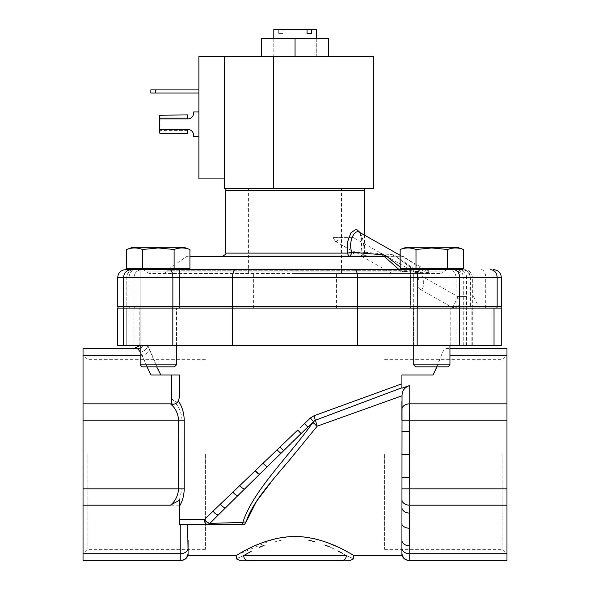 <?xml version="1.0" encoding="UTF-8"?>
<svg xmlns="http://www.w3.org/2000/svg" width="590" height="590" viewBox="0 0 590 590"><rect width="100%" height="100%" fill="white"/><g stroke="black" fill="none" stroke-linecap="round" stroke-linejoin="round"><path stroke-width="0.44" stroke-dasharray="2.95 2.21" d="M400.168 255.308L428.097 271.076L295.052 271.179L444.019 271.179L428.266 271.179L429.114 272.691L428.797 273.487L440.937 273.487L149.159 273.487L418.14 273.487L402.572 273.487L403.523 271.341L421.857 272.691L424.815 271.179A3.039 2.64 90 0 1 427.108 269.667L205.394 269.667M295.052 308.142L500.873 308.142L295.052 308.142M465.871 308.142L454.536 308.142C458.836 307.951 463.792 299.455 459.411 297.471L456.793 299.241L453.754 305.34L453.43 308.142L452.36 308.142L465.871 308.142M465.871 296.593L458.12 296.593L465.871 296.593M431.828 308.142L410.625 308.142L431.828 308.142M456.498 268.686L456.498 269.667L407.152 269.667L449.941 269.667L407.152 269.667L407.152 268.686L456.498 268.686L407.152 268.686M158.275 308.142L137.079 308.142L158.275 308.142M125.582 269.667L131.673 269.667M117.742 306.579L129.092 306.579A3.039 2.839 90 0 0 129.505 308.142A3.039 2.839 -90 0 1 129.092 306.579L123.561 306.579L134.033 306.579L134.468 308.142L118.177 308.142L134.468 308.142A3.039 3.039 0 0 1 134.033 306.579L501.308 306.579M501.264 308.142L117.69 308.142M127.204 308.142L172.678 308.142L127.204 308.142A3.039 2.751 90 0 1 126.813 306.579A3.039 2.751 90 0 0 127.204 308.142M421.614 276.127C425.021 277.919 423.989 291.408 420.287 289.432C416.518 287.559 417.816 274.144 421.614 276.127L459.411 297.471M454.536 308.142L453.43 308.142M420.287 289.432L453.356 308.105M232.711 308.142A3.039 1.069 90 0 1 232.556 306.579L232.556 277.403L172.863 277.403A7.736 3.267 90 0 0 169.596 269.667L458.799 269.667A7.736 7.736 0 0 1 466.535 277.403L463.29 277.403L463.29 306.579A3.039 2.751 -90 0 1 462.892 308.142M384.702 269.667L427.108 269.667M429.114 272.691L415.677 271.341L412.83 268.03L396.052 255.994L393.132 254.792L363.905 252.218C364.06 242.542 362.489 235.86 359.207 232.172L360.239 233.574L361.375 237.49L361.825 252.867A3.039 3.039 0 0 0 364.849 256.156L396.03 256.156L364.849 256.156A3.039 2.928 90 0 1 361.928 253.117L361.825 252.867M430.619 269.667A3.039 2.714 90 0 0 428.266 271.179L428.097 271.076M360.372 232.829L361.928 253.117L363.905 252.218L364.849 256.156M428.797 273.487L417.418 273.487A3.039 2.832 90 0 1 414.969 271.968L413.789 270.316L414.593 269.8M396.052 255.994A3.039 0.797 126.5 0 0 396.104 256.665L413.015 269.283L414.969 271.968L415.677 271.341L417.418 273.487L426.187 273.487L295.052 273.487L402.572 273.487L400.418 271.968L399.187 269.283M295.052 256.156L248.589 256.156M189.928 256.156L188.062 256.156L189.928 256.156M295.052 188.697L226.118 188.697L295.052 188.697M353.476 237.652L333.188 237.652L335.386 241.494C336.927 241.981 337.923 240.705 338.365 237.652L353.476 237.652L416.931 273.487L392.048 273.487L416.931 273.487M361.353 256.156L366.368 256.156L358.042 251.451L355.623 252.918L354.354 251.451L362.68 256.156L361.353 256.156L392.048 273.487M335.386 241.494L355.623 252.918M333.188 237.652L338.365 237.652M478.306 308.142L477.199 308.142M133.819 269.667A7.736 7.014 90 0 0 126.813 277.403L134.033 277.403L126.813 277.403L126.813 306.579L126.813 277.403L123.561 277.403L126.813 277.403A7.736 7.014 -90 0 1 133.819 269.667L182.944 269.667L133.598 269.667L133.598 268.686L182.944 268.686L133.598 268.686M458.799 269.667L462.236 269.667C466.933 270.124 469.507 272.705 469.965 277.403L470.37 277.403L470.37 306.579A3.039 3.002 -90 0 1 469.935 308.142M354.354 251.451L352.37 256.156L362.68 256.156M358.042 251.451L359.487 256.156L366.368 256.156M359.487 256.156L352.37 256.156M400.168 267.1L402.048 268.686M402.704 269.667L403.523 271.341L400.418 271.968L146.534 271.968L423.192 271.968M421.857 272.691L418.14 273.487L402.572 273.487M189.928 256.709L403.774 256.709L421.68 269.283L413.015 269.283A3.039 0.959 -52.7 0 1 412.801 269.217L413.789 270.316L167.531 270.242L399.777 270.242A3.039 1.305 160.5 0 0 402.771 269.8M400.595 268.686A3.039 1.364 130 0 0 401.348 268.03M402.033 256.156L403.774 256.709L396.288 256.709A3.039 0.797 126.5 0 1 396.104 256.665L412.801 269.217A3.039 0.959 -52.7 0 1 412.83 268.03M394.99 256.156A3.039 2.227 -90 0 1 393.132 254.792M295.052 273.487L336.462 273.487L295.052 273.487M506.972 454.514L506.972 554.231L506.972 454.514M502.075 454.514L502.075 549.342L502.075 454.514M83.028 454.514L83.028 554.231L83.028 454.514M87.925 454.514L87.925 549.342L87.925 454.514M330.673 547.38L334.987 549.423L330.673 547.38M310.355 540.58L315.886 541.937L310.355 540.58M342.451 553.376L345.593 555.183L342.451 553.376M295 538.958L292.891 538.995L295 538.958M278.045 538.22L295 536.48L302.655 536.841M306.822 537.335L312.368 538.301M318.106 539.68L327.797 542.8M336.521 546.399L343.638 549.828M349.228 552.8L351.404 554.017M352.584 554.689L353.742 555.36M295 560.5L342.023 560.5C352.4 560.5 352.4 560.5 342.023 560.5A4.897 4.277 90 0 0 346.293 555.603C356.183 559.822 356.183 559.822 346.293 555.603L243.707 555.603C233.817 559.822 233.817 559.822 243.707 555.603A4.897 4.277 -90 0 0 247.977 560.5C237.6 560.5 237.6 560.5 247.977 560.5M384.584 454.514L384.584 549.342L384.584 454.514M205.416 454.514L205.416 549.342L205.416 454.514M158.172 308.142L176.535 308.142L158.172 308.142M158.172 345.548L176.535 345.548L158.172 345.548M431.828 345.548L413.465 345.548L431.828 345.548M501.264 345.548L117.69 345.548M279.881 471.285L317.199 426.172L402.033 395.794L401.915 555.36M401.915 507.555L401.915 477.664L401.915 507.555A7.832 5.539 -0 0 0 409.748 513.094L409.748 505.188L506.972 505.188L506.972 553.722L409.748 553.722L409.748 513.094M188.085 540.285L188.085 552.668L187.613 524.517L244.371 524.517L246.089 522.032A4.897 3.223 14.1 0 0 242.778 522.467L242.785 522.482C253.435 489.833 289.395 456.077 313.224 421.939L209.856 523.389C208.005 523.219 206.19 521.958 204.413 519.62L205.563 523.551M187.613 524.517L244.371 524.517L179.471 524.517L187.613 524.517L180.252 524.517L180.252 560.5A7.832 7.832 0 0 0 188.085 552.668L188.085 555.36M276.526 475.311L279.749 471.44M236.258 555.36L273.554 539.245M296.055 431.666L204.413 519.62L179.471 519.62L179.471 524.517L179.471 499.767L179.471 519.62M295 345.548L449.941 345.548L295 345.548M436.902 366.84L441.416 355.305C443.031 350.888 444.587 348.631 446.092 348.528L449.941 348.528L446.092 348.528C444.595 348.624 443.038 350.88 441.416 355.305L433.045 374.989L401.915 374.989L401.915 388.191L401.915 374.989L433.045 374.989L401.915 374.989L401.915 383.802L366.567 396.65M353.631 401.355L340.076 406.289M304.639 423.487L300.443 427.485M171.638 374.989L151.003 374.989L179.471 374.989L179.471 396.797L179.471 374.989L171.638 374.989L171.638 398.368C173.327 401.06 175.363 402.188 177.76 401.753L178.748 400.625L179.471 396.797L179.471 374.989L160.849 374.989L147.847 345.548L156.652 366.84M401.915 431.371L401.915 420.198L401.915 431.371L409.748 431.371L409.748 420.198L506.972 420.198L506.972 488.837L409.748 488.837L409.748 431.371M401.915 548.191L401.915 552.668A7.832 7.832 0 0 0 409.748 560.5L409.748 560.5A7.832 7.832 0 0 1 401.915 552.668A7.832 7.832 0 0 0 409.748 560.5L409.748 553.722A7.832 5.539 0 0 1 401.915 548.191L401.915 540.285A7.832 5.539 0 0 0 409.748 545.824M401.915 401.48L401.915 420.198L409.748 420.198L409.748 385.499C404.644 387.239 402.07 390.676 402.033 395.794M401.915 383.802L401.915 388.191L409.748 385.499M179.471 499.767L181.978 488.837L83.028 488.837L83.028 560.5M83.028 348.528L83.028 420.198L181.978 420.198L181.978 488.837M181.978 420.198C181.617 413.369 179.626 407.919 175.99 403.84L83.028 403.84M171.638 398.368L175.99 403.84M179.471 506.242L179.471 524.355M207.215 524.517L208.1 524.414M315.421 420.574L317.199 426.172L314.359 423.886M313.607 423.03L313.238 422.403M241.612 524.126L207.267 524.517A4.897 4.897 0 0 1 207.164 524.517M208.639 524.23L209.686 523.551M212.931 523.323L227.312 522.939M310.392 417.993L313.349 421.474M313.946 415.788A4.897 0.56 -110.6 0 1 315.067 420.368L315.23 420.309A4.897 4.897 -110.6 0 0 313.29 421.644M401.915 387.763L384.584 394.268L401.915 387.763M315.23 420.309L313.991 421.098M315.355 420.264A4.897 4.897 69.4 0 0 313.253 421.791M146.999 366.84L142.242 355.305L140.413 352.149A7.832 6.365 -27.4 0 0 147.847 345.548L140.059 345.548L147.847 345.548A7.832 6.365 152.6 0 1 140.413 352.149L140.162 351.773M126.769 308.142L133.989 308.142L126.769 308.142L126.769 345.548L126.769 308.142M133.908 348.528L137.61 348.528L140.413 352.149L151.003 374.989M83.028 420.198L83.028 488.837M449.941 355.305L506.972 355.305L506.972 403.84L409.748 403.84A7.832 5.539 -0 0 0 401.915 409.379M446.092 348.528L449.941 348.528L446.092 348.528M506.972 560.5L506.972 553.722M506.972 505.188L506.972 488.837M506.972 420.198L506.972 403.84M506.972 355.305L506.972 348.528M275.663 541.524L281.26 540.263L275.663 541.524M260.537 546.841L263.295 545.676M245.211 554.718L248.456 552.867L245.211 554.718M83.028 355.305L142.242 355.305A7.832 5.362 159.8 0 0 149.595 349.767A7.832 5.362 -20.2 0 1 142.242 355.305L140.162 355.305M140.162 348.085A7.832 7.655 90 0 0 143.621 345.548A7.832 7.655 -90 0 1 137.61 348.528M180.252 560.5A7.832 7.832 0 0 0 188.085 552.668M409.748 477.664L401.915 477.664M198.904 89.909L198.904 93.043L198.904 89.909L150.834 89.909L150.834 93.043L198.904 93.043M198.904 178.91L198.904 56.522L224.362 56.522L224.362 178.91L198.904 178.91M198.904 111.938L198.904 136.415L198.904 111.938L198.904 136.415L198.904 111.938L193.616 111.938L198.904 111.938L193.616 111.938L193.616 113.059A5.878 5.878 0 0 1 187.745 118.937A5.878 5.878 0 0 0 193.616 113.059M224.362 178.91L224.362 188.697L373.374 188.697M373.374 56.522L224.362 56.522M198.904 136.415L193.616 136.415L198.904 136.415L193.616 136.415L193.616 135.287A5.878 5.878 0 0 0 187.745 129.417L159.743 129.417L159.743 115.205L159.743 133.148L161.97 133.428L161.97 130.39L160.34 130.39L160.038 129.807L160.038 118.546L160.34 117.956L161.97 117.956L161.97 114.925L160.487 114.925L187.745 114.925L187.745 118.937L187.745 114.925L187.745 117.956L161.97 117.956L161.97 114.925L187.745 114.925M193.616 135.287L193.616 136.415L193.616 135.287A5.878 5.878 0 0 0 187.745 129.417L187.745 133.428L187.745 129.417L187.745 130.39L160.34 130.39L187.745 130.39L187.745 133.428L161.97 133.428L161.97 130.39L160.34 130.39L160.038 129.807L160.038 118.546L187.745 118.546L187.745 117.956L160.34 117.956L187.745 117.956L160.34 117.956L160.038 118.546L187.745 118.546L187.745 118.937L159.743 118.937L159.743 129.417M160.487 133.428L161.97 133.428M159.743 115.205L159.743 118.937M273.804 29.5L278.709 29.5L278.709 33.416L283.06 33.416L283.06 29.5L316.292 29.5M316.292 38.313L316.292 56.522L273.804 56.522L316.292 56.522L295.052 56.522L316.292 56.522L316.292 38.313L295.052 38.313L316.292 38.313M273.804 38.313L273.804 56.522L295.052 56.522L261.392 56.522L261.392 38.313L295.052 38.313L273.804 38.313L295.052 38.313L295.052 56.522L328.704 56.522L273.804 56.522L273.804 38.313M283.06 29.5L278.709 29.5M278.709 33.416L283.06 33.416M261.392 56.522L295.052 56.522M328.704 56.522L328.704 38.313L295.052 38.313M140.162 364.878L142.116 366.84L174.426 366.84L158.275 366.84L174.426 366.84L176.388 364.878L140.162 364.878L176.388 364.878L140.162 364.878L140.162 269.667L140.162 345.548M142.448 268.686L142.448 249.496L142.448 268.686L126.614 268.686L126.614 249.496L132.669 247.291L183.874 247.291L158.275 247.291L183.874 247.291L189.928 249.496C184.655 247.461 179.375 247.461 174.102 249.496L158.275 247.955L142.448 249.496C137.168 247.461 131.895 247.461 126.614 249.496C131.895 247.461 137.168 247.461 142.448 249.496L142.448 268.686L189.928 268.686L174.102 268.686L174.102 249.496C179.375 247.461 184.655 247.461 189.928 249.496L189.928 268.686L126.614 268.686L174.102 268.686L174.102 249.496L174.102 268.686M413.715 364.878L415.67 366.84L447.98 366.84L415.67 366.84L447.98 366.84L449.941 364.878L413.715 364.878L431.828 364.878L413.715 364.878L413.715 269.667L413.715 345.548M415.994 268.686L415.994 249.496C410.721 247.461 405.448 247.461 400.168 249.496L406.222 247.291L457.427 247.291L406.222 247.291L457.427 247.291L463.482 249.496C458.201 247.461 452.928 247.461 447.655 249.496L431.828 247.955L415.994 249.496C410.721 247.461 405.448 247.461 400.168 249.496L400.168 268.686L447.655 268.686L415.994 268.686L415.994 249.496L431.828 247.955L415.994 249.496L415.994 268.686L463.482 268.686L447.655 268.686L447.655 249.496C452.928 247.461 458.201 247.461 463.482 249.496L463.482 268.686L447.655 268.686L447.655 249.496L447.655 268.686M400.168 249.496C405.448 247.461 410.721 247.461 415.994 249.496M126.614 249.496C131.895 247.461 137.168 247.461 142.448 249.496M485.467 308.142A3.039 1.696 90 0 0 485.71 306.579L485.71 277.403L501.308 277.403M417.425 308.142A3.039 1.283 90 0 1 417.241 306.579L417.241 277.403L357.54 277.403L357.54 306.579A3.039 1.069 90 0 1 357.393 308.142M420.508 269.667A7.736 3.267 90 0 0 417.241 277.403L466.535 277.403L466.535 306.579L466.1 308.142M235.277 269.667A7.736 2.729 90 0 0 232.556 277.403L357.54 277.403A7.736 2.729 90 0 0 354.819 269.667M117.742 277.403L129.092 277.403L129.092 306.579L129.092 277.403L134.033 277.403L123.561 277.403L172.863 277.403L172.863 306.579A3.039 1.283 90 0 1 172.678 308.142M295.052 271.179L146.077 271.179L295.052 271.179M428.945 271.968L166.535 271.968L423.561 271.968L426.187 273.487M414.969 271.968L423.561 271.968L421.68 269.283L182.944 269.283M225.682 190.26L364.413 190.26M361.928 253.117L225.682 253.117M460.598 308.142A3.039 2.839 90 0 0 461.004 306.579L461.004 277.403L470.37 277.403A7.736 7.648 90 0 0 462.722 269.667M481.381 269.667A7.736 4.329 90 0 1 485.71 277.403L469.965 277.403L469.965 306.579L469.529 308.142M453.762 269.667A7.736 7.242 90 0 1 461.004 277.403L463.29 277.403A7.736 7.014 -90 0 0 456.276 269.667M129.092 277.403A7.736 7.242 90 0 1 136.334 269.667A7.736 7.242 -90 0 0 129.092 277.403M232.549 345.548L232.549 308.142M417.174 345.548L417.174 308.142M255.404 470.37A4.897 0.907 -134.6 0 0 259.91 473.91M297.817 429.985L301.158 433.466M304.735 423.399L307.862 426.88M316.668 424.8L315.362 424.8M492.001 345.548L492.001 308.142M472 345.548L472 308.142M460.945 345.548L460.945 308.142M463.231 345.548L463.231 308.142M357.452 345.548L357.452 308.142M172.826 345.548L172.826 308.142M129.055 345.548L129.055 308.142L129.055 345.548M188.085 548.191A7.832 5.539 180 0 1 180.252 553.722L83.028 553.722M83.028 505.188L179.471 505.188M401.915 499.649A7.832 5.539 -0 0 0 409.748 505.188L409.748 488.837L401.915 488.837M177.76 401.753A7.832 5.539 -0 0 0 178.748 400.625M409.748 560.5A7.832 7.832 0 0 1 401.915 552.668M155.731 89.909L155.731 93.043M273.428 188.697L273.428 56.522M187.745 129.807L160.038 129.807L187.745 129.807M253.634 308.142L253.634 273.487M458.12 296.593L456.793 299.241M453.754 305.34L452.36 308.142M410.625 269.667L410.625 308.142L410.625 269.667M137.079 269.667L137.079 308.142L137.079 269.667M131.297 269.667C126.599 270.124 124.025 272.705 123.561 277.403L123.561 306.579L124.003 308.142M149.159 273.487L143.451 269.667M446.645 269.667L440.937 273.487M188.062 256.156L186.322 256.709L168.416 269.283L166.535 271.968L163.909 273.487M364.413 235.115L364.413 253.117C366.183 255.957 367.194 256.967 367.452 256.156M248.589 273.487L248.589 188.697M341.507 273.487L341.507 188.697M473.623 296.593L479.382 308.142M453.024 269.667L453.024 308.142L453.024 269.667M179.471 269.667L179.471 308.142L179.471 269.667M471.926 308.142L472.361 306.579L472.361 277.403C471.904 272.705 469.323 270.124 464.625 269.667M455.635 308.142L456.07 306.579L456.07 277.403C455.613 272.705 453.031 270.124 448.334 269.667M134.033 306.579L134.033 277.403C134.491 272.705 137.064 270.124 141.762 269.667C137.064 270.124 134.491 272.705 134.033 277.403L134.033 306.579M414.814 272.005A3.039 3.039 0 0 0 417.418 273.487M336.462 308.142L336.462 273.487M384.584 549.342L502.075 549.342L506.972 554.231M205.416 549.342L87.925 549.342L83.028 554.231M139.815 345.548L139.815 308.142L139.815 345.548M413.465 345.548L413.465 308.142L413.465 345.548M449.941 348.528L449.941 364.878M471.867 345.548L471.867 308.142M472.31 345.548L472.31 308.142M456.011 345.548L456.011 308.142M466.483 345.548L466.483 308.142M123.516 345.548L123.516 308.142M133.989 345.548L133.989 308.142L133.989 345.548M176.535 345.548L176.535 308.142L176.535 345.548M450.185 345.548L450.185 308.142L450.185 345.548M205.416 359.694L87.925 359.694L83.028 354.797M384.584 359.694L502.075 359.694L506.972 354.797M176.388 345.548L176.388 364.878M182.944 268.686L182.944 269.667"/><path stroke-width="0.89" d="M496.795 308.142L497.164 306.579L501.308 306.579A3.039 3.039 0 0 1 500.873 308.142M205.394 269.667L133.819 269.667M399.777 270.242L384.54 256.709L382.586 256.156L350.025 256.156L351.846 253.117L351.765 252.218C348.107 242.048 354.207 229.208 359.207 232.172L400.168 255.308M248.589 256.156L350.025 256.156A3.039 2.301 90 0 1 347.717 253.117L347.444 242.225L350.888 232.888L356.279 229.075L360.372 232.829M125.582 269.667L169.596 269.667A7.736 3.267 -90 0 1 172.863 277.403L232.556 277.403L232.556 306.579L117.742 306.579L117.742 277.403C118.199 272.705 120.773 270.124 125.471 269.667M462.722 269.667L384.702 269.667M459.256 308.142A3.039 2.426 -90 0 0 459.61 306.579L497.164 306.579L497.164 277.403C496.78 272.698 494.59 270.124 490.592 269.667M364.413 235.115L364.413 190.26L225.682 190.26L225.682 253.117L347.717 253.117L351.765 252.218L382.976 254.792L386.28 255.994L400.168 267.1M402.048 268.686L402.704 269.667M182.944 269.283L399.187 269.283A3.039 1.364 130 0 0 400.595 268.686M189.928 256.709L384.54 256.709A3.039 1.505 131.4 0 0 386.28 255.994M295.052 256.156L382.586 256.156A3.039 0.465 90 0 0 382.976 254.792M247.977 560.5C237.6 560.5 237.6 560.5 247.977 560.5L295 560.5L247.977 560.5A4.897 4.277 -90 0 1 243.707 555.603C233.817 559.822 233.817 559.822 243.707 555.603L346.293 555.603C356.183 559.822 356.183 559.822 346.293 555.603A4.897 4.277 90 0 1 342.023 560.5C352.4 560.5 352.4 560.5 342.023 560.5L295 560.5M341.603 552.904L337.945 550.927L341.603 552.904M329.559 546.886L324.825 544.931L329.559 546.886M314.485 541.561L308.887 540.293L314.485 541.561M302.655 536.841L306.822 537.335M312.368 538.301L314.411 538.751M314.426 538.751L318.106 539.68M327.797 542.8L336.521 546.399M343.638 549.828L349.228 552.8M351.404 554.017L352.584 554.689M295 536.48C327.236 536.738 353.83 556.149 353.742 555.36C353.845 556.156 327.162 536.708 295 536.48C262.83 536.723 236.177 556.134 236.258 555.36C236.148 556.163 262.808 536.716 295 536.48M232.549 345.548L501.264 345.548L501.264 308.142L117.69 308.142L117.69 345.548L232.549 345.548L232.549 308.142M350.025 560.5L353.742 558.789L353.742 555.36L401.915 555.36L402.033 395.794C402.07 390.676 404.644 387.239 409.748 385.499L409.748 403.84L506.972 403.84L506.972 355.305L449.941 355.305M402.033 395.794L317.199 426.172L294.086 454.514C275.943 476.661 252.867 500.379 246.089 522.032L244.385 524.517L239.105 524.517C241.443 524.532 242.667 523.846 242.778 522.467C253.435 489.833 289.395 456.077 313.224 421.939L301.07 433.562L297.721 430.073L296.055 431.666M187.613 524.517L188.085 552.668L188.085 540.285M239.975 560.5L236.258 558.789L236.258 555.36L188.085 555.36L188.085 552.668A7.832 7.832 0 0 1 180.252 560.5L83.028 560.5L180.252 560.5A7.832 7.832 0 0 0 188.085 552.668A7.832 7.832 0 0 1 180.252 560.5L180.252 524.517L179.471 524.517L239.105 524.517L207.201 524.517L205.563 523.551M204.442 519.584L213.034 511.169A4.897 1.969 44.8 0 0 218.396 514.886L209.885 523.36L207.267 524.517C205.512 524.245 204.568 522.6 204.442 519.584L207.267 522.364L209.885 523.36L242.778 522.467A4.897 3.223 14.1 0 1 246.089 522.032L256.51 501.36L272.897 479.722M273.177 479.375L276.526 475.311M273.554 539.245L278.045 538.22M300.443 427.485L310.392 417.993L313.946 415.788L401.915 383.802L401.915 374.989L433.045 374.989L436.902 366.84M213.034 511.169L297.721 430.073M366.567 396.65L353.631 401.355M340.076 406.289L313.946 415.788L310.392 417.993L304.639 423.487M156.652 366.84L160.849 374.989L179.471 374.989L179.471 396.797L178.446 401.119C182.059 406.399 183.992 412.764 184.235 420.198L184.235 488.837C184.065 495.445 182.48 501.249 179.471 506.242L179.471 524.355M401.915 409.379A7.832 5.539 180 0 1 409.748 403.84L409.268 454.514L409.748 488.837L506.972 488.837L506.972 420.198L401.915 420.198L401.915 401.48M401.915 548.191A7.832 5.539 180 0 0 409.748 553.722L409.748 560.5L506.972 560.5L409.748 560.5A7.832 7.832 0 0 1 401.915 552.668L401.915 540.285A7.832 5.539 180 0 0 409.748 545.824L409.748 553.722L506.972 553.722L506.972 505.188L409.748 505.188L409.276 528.198L409.748 545.824M313.946 415.788A4.897 0.56 69.4 0 1 315.067 420.368L401.915 387.763L401.915 383.802M310.392 417.993L313.349 421.474L315.067 420.368L401.915 387.763L401.915 388.191L409.748 385.499M179.471 506.242L179.471 500.231L179.471 506.242M316.668 424.8L317.199 426.172L315.362 424.8L313.224 421.939L315.48 420.22L316.668 424.8L315.362 424.8M239.643 485.445A4.897 1.283 45.3 0 0 244.533 489.036L301.07 433.562M315.355 420.264A4.897 4.897 -110.6 0 0 313.253 421.791A4.897 4.897 -110.6 0 1 315.355 420.264M314.359 423.886L313.607 423.03M227.312 522.939L242.778 522.467L242.66 523.219M208.1 524.414L208.639 524.23M209.686 523.551L212.931 523.323M315.48 420.22L384.584 394.268L315.067 420.368L313.349 421.474M313.991 421.098L313.231 421.931M151.003 374.989L160.849 374.989L151.003 374.989L146.999 366.84M179.471 500.231L170.414 505.188C175.208 501.419 177.944 495.969 178.637 488.837L178.637 420.198C177.966 413.096 175.223 407.646 170.414 403.84L171.638 404.423L171.638 374.989M83.028 560.5L83.028 348.528L137.61 348.528L83.028 348.528M140.059 345.548L133.908 348.528L137.61 348.528A7.832 7.655 90 0 0 140.162 348.085M449.941 348.528L506.972 348.528L449.941 348.528M506.972 348.528L506.972 355.305M506.972 403.84L506.972 420.198M506.972 488.837L506.972 505.188M506.972 553.722L506.972 560.5M260.537 546.841L263.295 545.676M251.141 551.407L244.437 555.168L251.141 551.407M264.055 545.374L259.386 547.358L264.055 545.374M140.413 352.149L137.61 348.528M178.446 401.119C176.86 403.28 174.596 404.379 171.638 404.423M409.748 431.371L401.915 431.371M409.748 477.664L401.915 477.664M409.748 513.094A7.832 5.539 180 0 1 401.915 507.555M155.731 89.909L155.731 93.043L150.834 93.043L150.834 89.909L198.904 89.909M155.731 93.043L198.904 93.043M224.362 178.91L198.904 178.91L198.904 56.522L373.374 56.522L373.374 188.697L224.362 188.697L224.362 56.522M187.745 114.925L159.743 115.205L159.743 118.937L187.745 118.937L187.745 114.925L159.743 115.205M198.904 136.415L193.616 136.415L193.616 135.287A5.878 5.878 0 0 0 187.745 129.417L187.745 133.428L160.487 133.428L159.743 133.148L159.743 118.937M193.616 113.059A5.878 5.878 0 0 1 187.745 118.937A5.878 5.878 0 0 0 193.616 113.059L193.616 111.938L198.904 111.938M193.616 135.287A5.878 5.878 0 0 0 187.745 129.417L159.743 129.417M160.487 133.428L161.97 133.428M311.387 29.5L311.387 33.416L307.043 33.416L307.043 29.5L316.292 29.5L316.292 38.313M307.043 29.5L273.804 29.5L273.804 38.313M311.387 33.416L307.043 33.416M328.704 56.522L328.704 38.313L295.052 38.313L295.052 56.522M261.392 56.522L261.392 38.313L295.052 38.313M176.388 364.878L174.426 366.84L142.116 366.84L140.162 364.878L176.388 364.878L176.388 345.548M142.448 268.686L189.928 268.686L189.928 249.496C184.655 247.461 179.375 247.461 174.102 249.496C179.375 247.461 184.655 247.461 189.928 249.496L183.874 247.291L132.669 247.291L126.614 249.496L126.614 268.686L142.448 268.686L142.448 249.496C137.168 247.461 131.895 247.461 126.614 249.496M142.448 249.496L158.275 247.955L174.102 249.496L158.275 247.955L174.102 249.496L174.102 268.686M415.994 249.496L431.828 247.955L447.655 249.496C452.928 247.461 458.201 247.461 463.482 249.496C458.201 247.461 452.928 247.461 447.655 249.496L447.655 268.686L400.168 268.686L400.168 249.496C405.448 247.461 410.721 247.461 415.994 249.496L415.994 268.686M449.941 364.878L447.98 366.84L415.67 366.84L413.715 364.878L449.941 364.878L449.941 345.548M407.152 268.686L407.152 269.667L456.498 269.667L456.498 268.686M447.655 268.686L463.482 268.686L463.482 249.496L457.427 247.291L406.222 247.291L400.168 249.496M172.678 308.142A3.039 1.283 -90 0 0 172.863 306.579L172.863 277.403L117.742 277.403M501.308 306.579L501.308 277.403L459.61 277.403L459.61 306.579L232.556 306.579A3.039 1.069 -90 0 0 232.711 308.142M357.393 308.142A3.039 1.069 -90 0 0 357.54 306.579L357.54 277.403L417.241 277.403L417.241 306.579A3.039 1.283 -90 0 0 417.425 308.142M354.819 269.667A7.736 2.729 -90 0 1 357.54 277.403L232.556 277.403A7.736 2.729 -90 0 1 235.277 269.667M453.415 269.667A7.736 6.188 -90 0 1 459.61 277.403L417.241 277.403A7.736 3.267 -90 0 1 420.508 269.667M417.174 345.548L417.174 308.142M179.471 519.62L204.442 519.62M267.27 466.69A4.897 0.73 -134.5 0 1 262.956 463.165M254.991 470.761A4.897 0.915 45.4 0 0 259.512 474.301M232.777 492.053A4.897 1.453 45.2 0 0 237.8 495.674L244.533 489.036M220.269 504.133A4.897 1.777 45 0 0 225.528 507.813L237.8 495.674M218.396 514.886L225.528 507.813M279.852 447.073L283.716 450.568M277.02 449.772A4.897 0.406 45.5 0 0 280.958 453.275M304.61 423.517L307.744 426.998M459.411 345.548L459.411 308.142M494.029 345.548L494.029 308.142M172.826 345.548L172.826 308.142M357.452 345.548L357.452 308.142M83.028 553.722L180.252 553.722A7.832 5.539 0 0 0 188.085 548.191M170.414 505.188L83.028 505.188M140.162 355.305L83.028 355.305M83.028 403.84L170.414 403.84M83.028 488.837L184.235 488.837M184.235 420.198L83.028 420.198M401.915 488.837L409.748 488.837L409.748 505.188A7.832 5.539 180 0 1 401.915 499.649M409.268 454.514L401.915 454.514M409.276 528.198A7.832 5.539 -179.5 0 1 401.915 524.517M273.428 188.697L273.428 56.522M124.003 308.142L123.561 306.579L123.561 277.403C124.025 272.705 126.599 270.124 131.297 269.667M225.682 253.117C226.56 253.56 225.55 254.57 222.644 256.156M364.413 190.26L363.978 188.697M118.177 308.142L117.742 306.579M501.308 277.403C500.851 272.705 498.277 270.124 493.579 269.667M225.682 190.26L226.118 188.697M123.516 345.548L123.516 308.142M188.085 555.36C186.706 558.605 184.257 560.323 180.732 560.5M401.915 555.36C403.295 558.605 405.743 560.323 409.268 560.5M182.944 268.686L182.944 269.667M133.598 268.686L133.598 269.667M140.162 364.878L140.162 345.548M413.715 364.878L413.715 345.548"/></g></svg>
